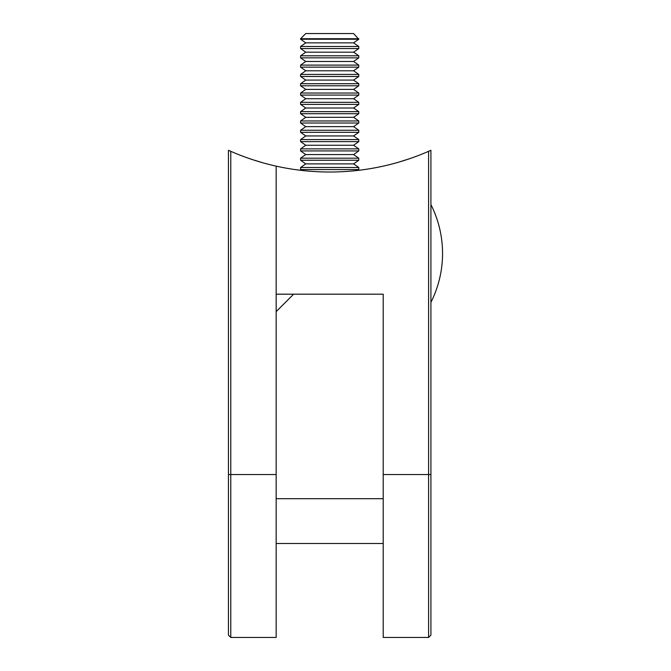 <?xml version="1.0" encoding="UTF-8"?>
<svg xmlns="http://www.w3.org/2000/svg" width="671" height="671" viewBox="0 0 671 671"><rect width="100%" height="100%" fill="white"/><g stroke="black" fill="none" stroke-linecap="round" stroke-linejoin="round"><path stroke-width="1.01" d="M276.158 637.45L230.774 637.45L228.45 635.127L228.45 150.287L230.774 151.319A246.676 246.676 0 0 0 276.158 166.14L276.158 637.45M276.158 311.646L293.613 294.192L383.208 294.192L383.208 474.548L428.584 474.548L428.584 151.319A246.676 246.676 0 0 1 276.158 166.14L276.158 294.192L383.208 294.192M276.158 474.548L230.774 474.548L230.774 151.319L228.45 150.287M269.172 164.479L263.359 162.936M245.905 157.358L240.084 155.169M252.757 159.715L262.856 162.793M247.49 157.92L254.762 160.361M430.916 150.287L428.584 151.319L430.916 150.287L430.916 474.548L428.584 474.548L428.584 637.45L383.208 637.45L383.208 474.548M430.916 474.548L430.916 635.127L430.916 474.548M419.274 155.169L413.462 157.358M390.186 164.479L396.007 162.936L390.186 164.479M398.088 162.34L404.596 160.369M398.482 162.231L410.325 158.465M276.158 543.493L383.208 543.493M276.158 498.696L383.208 498.696M430.916 302.336A108.442 108.442 0 0 0 430.916 204.596M358.775 38.725L300.591 38.725L300.591 39.237L358.775 39.237L353.592 33.55L305.766 33.55L300.591 38.725M305.766 42.86L300.591 46.484L358.775 46.484L353.592 42.86L305.766 42.86L300.591 39.237M300.591 46.484L300.591 48.538L358.775 48.538L358.775 46.484M305.766 52.17L300.591 55.794L358.775 55.794L353.592 52.17L305.766 52.17L300.591 48.538M300.591 55.794L300.591 57.849L358.775 57.849L358.775 55.794M305.766 61.472L300.591 65.104L358.775 65.104L353.592 61.472L305.766 61.472L300.591 57.849M300.591 65.104L300.591 67.159L358.775 67.159L358.775 65.104M305.766 70.782L300.591 74.414L358.775 74.414L353.592 70.782L305.766 70.782L300.591 67.159M300.591 74.414L300.591 76.469L358.775 76.469L358.775 74.414M305.766 80.092L300.591 83.716L358.775 83.716L353.592 80.092L305.766 80.092L300.591 76.469M300.591 83.716L300.591 85.779L358.775 85.779L358.775 83.716M305.766 89.402L300.591 93.026L358.775 93.026L353.592 89.402L305.766 89.402L300.591 85.779M300.591 93.026L300.591 95.089L358.775 95.089L358.775 93.026M305.766 98.712L300.591 102.336L358.775 102.336L353.592 98.712L305.766 98.712L300.591 95.089M300.591 102.336L300.591 104.391L358.775 104.391L358.775 102.336M305.766 108.023L300.591 111.646L358.775 111.646L353.592 108.023L305.766 108.023L300.591 104.391M300.591 111.646L300.591 113.701L358.775 113.701L358.775 111.646M305.766 117.324L300.591 120.956L358.775 120.956L353.592 117.324L305.766 117.324L300.591 113.701M300.591 120.956L300.591 123.011L358.775 123.011L358.775 120.956M305.766 126.634L300.591 130.266L358.775 130.266L353.592 126.634L305.766 126.634L300.591 123.011M300.591 130.266L300.591 132.321L358.775 132.321L358.775 130.266M305.766 135.945L300.591 139.568L358.775 139.568L353.592 135.945L305.766 135.945L300.591 132.321M300.591 139.568L300.591 141.631L358.775 141.631L358.775 139.568M305.766 145.255L300.591 148.878L358.775 148.878L353.592 145.255L305.766 145.255L300.591 141.631M300.591 148.878L300.591 150.933L358.775 150.933L358.775 148.878M305.766 154.565L300.591 158.188L358.775 158.188L353.592 154.565L305.766 154.565L300.591 150.933M300.591 158.188L300.591 160.243L358.775 160.243L358.775 158.188M305.766 163.875L300.591 167.498L358.775 167.498L353.592 163.875L305.766 163.875L300.591 160.243M300.591 167.498L300.591 169.553L358.775 169.553L358.775 167.498M228.45 474.548L230.774 474.548L230.774 637.45M428.584 637.45L430.916 635.127M353.592 42.86L358.775 39.237M353.592 52.17L358.775 48.538M353.592 61.472L358.775 57.849M353.592 70.782L358.775 67.159M353.592 80.092L358.775 76.469M353.592 89.402L358.775 85.779M353.592 98.712L358.775 95.089M353.592 108.023L358.775 104.391M353.592 117.324L358.775 113.701M353.592 126.634L358.775 123.011M353.592 135.945L358.775 132.321M353.592 145.255L358.775 141.631M353.592 154.565L358.775 150.933M353.592 163.875L358.775 160.243M357.5 170.442L358.775 169.553M301.858 170.442L300.591 169.553"/></g></svg>
